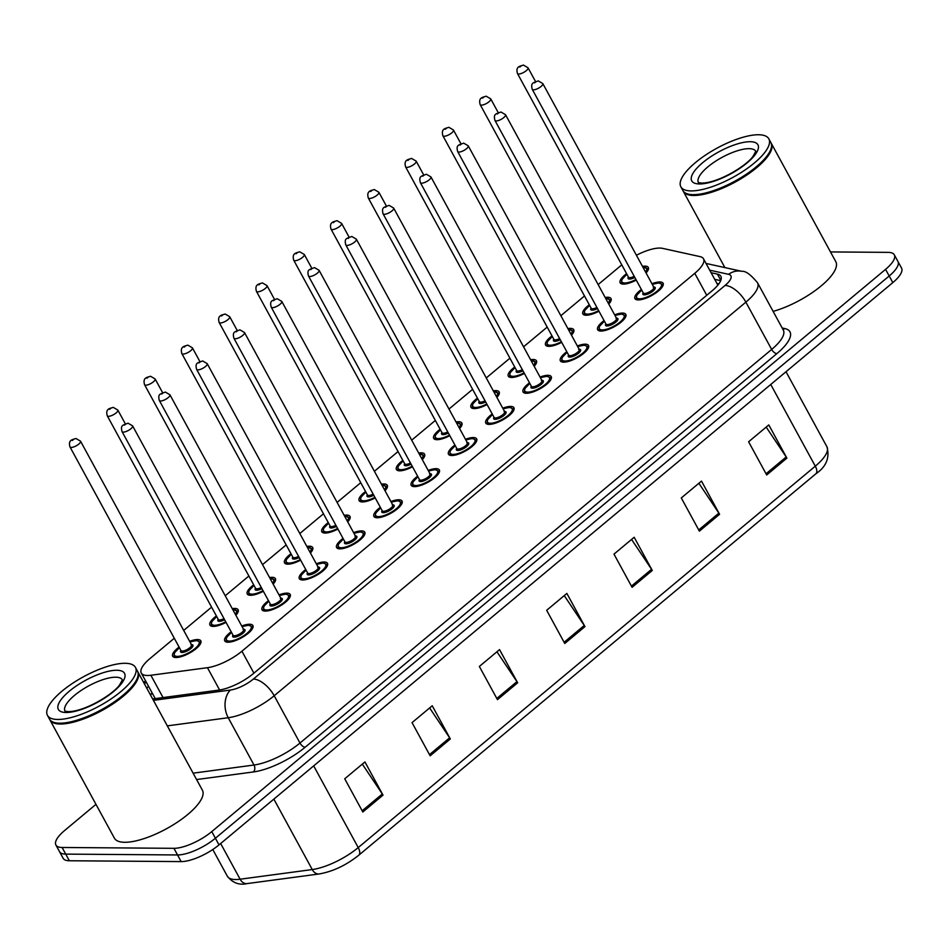 <?xml version="1.0" encoding="UTF-8"?>
<svg xmlns="http://www.w3.org/2000/svg" width="949" height="949" viewBox="0 0 949 949"><rect width="100%" height="100%" fill="white"/><g stroke="black" fill="none" stroke-linecap="round" stroke-linejoin="round"><path stroke-width="1.42" d="M614.644 314.843A16.038 5.326 151.4 0 1 622.497 313.063A16.038 5.326 151.4 0 1 625.806 314.38A16.038 5.326 151.4 0 1 617.941 324.511A16.038 5.326 151.4 0 1 600.954 331.047A16.038 5.326 151.4 0 1 597.656 329.73A16.038 5.326 151.4 0 1 604.086 320.596M577.36 345.958A16.038 5.326 151.4 0 1 585.213 344.179A16.038 5.326 151.4 0 1 588.51 345.495A16.038 5.326 151.4 0 1 580.646 355.638A16.038 5.326 151.4 0 1 563.67 362.162A16.038 5.326 151.4 0 1 560.361 360.845A16.038 5.326 151.4 0 1 566.802 351.711M540.064 377.073A16.038 5.326 151.4 0 1 547.917 375.306A16.038 5.326 151.4 0 1 551.227 376.611A16.038 5.326 151.4 0 1 543.35 386.753A16.038 5.326 151.4 0 1 526.375 393.277A16.038 5.326 151.4 0 1 523.065 391.961A16.038 5.326 151.4 0 1 529.506 382.827M502.768 408.189A16.038 5.326 151.4 0 1 510.621 406.421A16.038 5.326 151.4 0 1 513.931 407.726A16.038 5.326 151.4 0 1 506.066 417.868A16.038 5.326 151.4 0 1 489.091 424.393A16.038 5.326 151.4 0 1 485.781 423.076A16.038 5.326 151.4 0 1 492.211 413.954M465.484 439.316A16.038 5.326 151.4 0 1 473.337 437.536A16.038 5.326 151.4 0 1 476.647 438.853A16.038 5.326 151.4 0 1 468.77 448.984A16.038 5.326 151.4 0 1 451.795 455.508A16.038 5.326 151.4 0 1 448.486 454.203A16.038 5.326 151.4 0 1 454.927 445.069M428.189 470.431A16.038 5.326 151.4 0 1 436.042 468.652A16.038 5.326 151.4 0 1 439.351 469.969A16.038 5.326 151.4 0 1 431.487 480.099A16.038 5.326 151.4 0 1 414.499 486.623A16.038 5.326 151.4 0 1 411.202 485.319A16.038 5.326 151.4 0 1 417.631 476.184M390.905 501.547A16.038 5.326 151.4 0 1 398.758 499.767A16.038 5.326 151.4 0 1 402.056 501.084A16.038 5.326 151.4 0 1 394.191 511.226A16.038 5.326 151.4 0 1 377.216 517.751A16.038 5.326 151.4 0 1 373.906 516.434A16.038 5.326 151.4 0 1 380.347 507.3M353.609 532.662A16.038 5.326 151.4 0 1 361.462 530.894A16.038 5.326 151.4 0 1 364.772 532.199A16.038 5.326 151.4 0 1 356.895 542.342A16.038 5.326 151.4 0 1 339.92 548.866A16.038 5.326 151.4 0 1 336.622 547.549A16.038 5.326 151.4 0 1 343.052 538.415M316.314 563.777A16.038 5.326 151.4 0 1 324.178 562.01A16.038 5.326 151.4 0 1 327.476 563.315A16.038 5.326 151.4 0 1 319.611 573.457A16.038 5.326 151.4 0 1 302.636 579.981A16.038 5.326 151.4 0 1 299.326 578.665A16.038 5.326 151.4 0 1 305.756 569.542M279.03 594.904A16.038 5.326 151.4 0 1 286.883 593.125A16.038 5.326 151.4 0 1 290.192 594.442A16.038 5.326 151.4 0 1 282.316 604.572A16.038 5.326 151.4 0 1 265.34 611.097A16.038 5.326 151.4 0 1 262.031 609.792A16.038 5.326 151.4 0 1 268.472 600.658M241.734 626.02A16.038 5.326 151.4 0 1 249.587 624.24A16.038 5.326 151.4 0 1 252.897 625.557A16.038 5.326 151.4 0 1 245.032 635.688A16.038 5.326 151.4 0 1 228.057 642.212A16.038 5.326 151.4 0 1 224.747 640.907A16.038 5.326 151.4 0 1 231.176 631.773M651.939 283.727A16.038 5.326 151.4 0 1 659.792 281.948A16.038 5.326 151.4 0 1 663.102 283.265A16.038 5.326 151.4 0 1 655.225 293.395A16.038 5.326 151.4 0 1 638.25 299.92A16.038 5.326 151.4 0 1 634.94 298.615A16.038 5.326 151.4 0 1 641.382 289.481M605.189 297.5A16.038 5.326 151.4 0 1 607.716 297.262A16.038 5.326 151.4 0 1 611.026 298.567A16.038 5.326 151.4 0 1 608.76 304.06M598.961 311.201A16.038 5.326 151.4 0 1 586.174 315.234A16.038 5.326 151.4 0 1 582.864 313.917A16.038 5.326 151.4 0 1 589.305 304.783M567.893 328.615A16.038 5.326 151.4 0 1 570.42 328.378A16.038 5.326 151.4 0 1 573.73 329.683A16.038 5.326 151.4 0 1 571.476 335.175M561.678 342.316A16.038 5.326 151.4 0 1 548.89 346.349A16.038 5.326 151.4 0 1 545.58 345.033A16.038 5.326 151.4 0 1 552.01 335.91M530.61 359.73A16.038 5.326 151.4 0 1 533.136 359.493A16.038 5.326 151.4 0 1 536.446 360.81A16.038 5.326 151.4 0 1 534.18 366.29M524.382 373.443A16.038 5.326 151.4 0 1 511.594 377.465A16.038 5.326 151.4 0 1 508.284 376.16A16.038 5.326 151.4 0 1 514.726 367.026M493.314 390.846A16.038 5.326 151.4 0 1 495.841 390.608A16.038 5.326 151.4 0 1 499.15 391.925A16.038 5.326 151.4 0 1 496.896 397.406M487.098 404.559A16.038 5.326 151.4 0 1 474.298 408.58A16.038 5.326 151.4 0 1 471.001 407.275A16.038 5.326 151.4 0 1 477.43 398.141M456.018 421.961A16.038 5.326 151.4 0 1 458.557 421.724A16.038 5.326 151.4 0 1 461.855 423.04A16.038 5.326 151.4 0 1 459.601 428.521M449.802 435.674A16.038 5.326 151.4 0 1 437.014 439.695A16.038 5.326 151.4 0 1 433.705 438.391A16.038 5.326 151.4 0 1 440.134 429.256M418.734 453.076A16.038 5.326 151.4 0 1 421.261 452.839A16.038 5.326 151.4 0 1 424.571 454.156A16.038 5.326 151.4 0 1 422.305 459.648M412.507 466.789A16.038 5.326 151.4 0 1 399.719 470.823A16.038 5.326 151.4 0 1 396.409 469.506A16.038 5.326 151.4 0 1 402.851 460.372M381.439 484.204A16.038 5.326 151.4 0 1 383.965 483.966A16.038 5.326 151.4 0 1 387.275 485.271A16.038 5.326 151.4 0 1 385.021 490.763M375.223 497.905A16.038 5.326 151.4 0 1 362.435 501.938A16.038 5.326 151.4 0 1 359.125 500.621A16.038 5.326 151.4 0 1 365.555 491.487M344.155 515.319A16.038 5.326 151.4 0 1 346.682 515.082A16.038 5.326 151.4 0 1 349.991 516.386A16.038 5.326 151.4 0 1 347.725 521.879M337.927 529.032A16.038 5.326 151.4 0 1 325.139 533.053A16.038 5.326 151.4 0 1 321.83 531.737A16.038 5.326 151.4 0 1 328.271 522.614M306.859 546.434A16.038 5.326 151.4 0 1 309.386 546.197A16.038 5.326 151.4 0 1 312.696 547.514A16.038 5.326 151.4 0 1 310.442 552.994M300.643 560.147A16.038 5.326 151.4 0 1 287.844 564.169A16.038 5.326 151.4 0 1 284.546 562.864A16.038 5.326 151.4 0 1 290.975 553.73M269.575 577.55A16.038 5.326 151.4 0 1 272.102 577.312A16.038 5.326 151.4 0 1 275.4 578.629A16.038 5.326 151.4 0 1 273.146 584.11M263.348 591.263A16.038 5.326 151.4 0 1 250.56 595.284A16.038 5.326 151.4 0 1 247.25 593.979A16.038 5.326 151.4 0 1 253.691 584.845M232.28 608.665A16.038 5.326 151.4 0 1 234.806 608.428A16.038 5.326 151.4 0 1 238.116 609.744A16.038 5.326 151.4 0 1 235.862 615.237M226.052 622.378A16.038 5.326 151.4 0 1 213.264 626.411A16.038 5.326 151.4 0 1 209.954 625.094A16.038 5.326 151.4 0 1 216.396 615.96M189.658 641.322A16.038 5.326 151.4 0 1 197.511 639.555A16.038 5.326 151.4 0 1 200.82 640.86A16.038 5.326 151.4 0 1 192.955 651.002A16.038 5.326 151.4 0 1 175.98 657.527A16.038 5.326 151.4 0 1 172.671 656.21A16.038 5.326 151.4 0 1 179.1 647.076M642.473 266.372A16.038 5.326 151.4 0 1 645.012 266.135A16.038 5.326 151.4 0 1 648.309 267.452A16.038 5.326 151.4 0 1 646.055 272.944M636.257 280.085A16.038 5.326 151.4 0 1 623.469 284.119A16.038 5.326 151.4 0 1 620.16 282.802A16.038 5.326 151.4 0 1 626.589 273.668M174.296 638.262L150.037 658.511A30.06 9.988 -28.6 0 0 141.294 673.031A30.06 9.988 -28.6 0 0 150.867 675.261L207.451 667.693A30.06 9.988 -28.6 0 0 241.924 651.204L694.763 273.324A30.06 9.988 -28.6 0 0 703.506 258.804A30.06 9.988 -28.6 0 0 700.065 256.621L662.473 248.341A30.06 9.988 -28.6 0 0 659.721 248.069A30.06 9.988 -28.6 0 0 636.411 255.257M621.785 264.854L598.143 284.581M584.501 295.969L560.859 315.697M547.205 327.085L523.563 346.812M509.91 358.2L486.268 377.927M472.626 389.327L448.984 409.055M435.33 420.443L411.688 440.17M398.046 451.558L374.404 471.285M360.75 482.673L337.109 502.401M323.455 513.789L299.825 533.516M286.171 544.904L262.529 564.631M248.875 576.031L225.233 595.758M211.591 607.146L183.715 630.409M830.494 251.936L888.11 252.363A30.06 9.988 151.4 0 1 894.314 254.83A30.06 9.988 151.4 0 1 885.571 269.35L211.781 831.597A30.06 9.988 151.4 0 1 173.928 848.323L62.1 847.481L65.73 854.112A30.06 9.988 151.4 0 1 59.526 851.656A30.06 9.988 151.4 0 0 65.73 854.112L177.546 854.954L65.73 854.112L69.348 860.755A30.06 9.988 151.4 0 1 63.144 858.299L55.908 845.013A30.06 9.988 151.4 0 1 64.639 830.494L95.968 804.349M211.781 831.597L215.399 838.24A30.06 9.988 151.4 0 1 177.546 854.954A30.06 9.988 151.4 0 0 215.399 838.24L889.189 275.993L215.399 838.24L219.017 844.883A30.06 9.988 151.4 0 1 181.164 861.597L69.348 860.755M894.314 254.83L897.932 261.461A30.06 9.988 151.4 0 1 889.189 275.993A30.06 9.988 151.4 0 0 897.932 261.461L901.55 268.104A30.06 9.988 151.4 0 1 892.807 282.624L219.017 844.883M430.146 755.819L412.044 722.628L432.234 705.771L450.336 738.963L430.146 755.819M362.826 811.988L344.724 778.785L364.926 761.94L383.016 795.132L362.826 811.988M632.081 587.312L613.979 554.121L634.169 537.264L652.271 570.456L632.081 587.312M699.389 531.143L681.287 497.952L701.489 481.096L719.579 514.287L699.389 531.143M766.697 474.974L748.607 441.783L768.797 424.927L786.899 458.118L766.697 474.974M497.454 699.65L479.352 666.459L499.542 649.602L517.644 682.794L497.454 699.65M564.762 643.481L546.671 610.29L566.861 593.433L584.964 626.625L564.762 643.481M564.252 595.604L584.264 625.474A8.019 3.879 50.2 0 1 584.964 626.625M496.944 651.773L516.944 681.643A8.019 3.879 50.2 0 1 517.644 682.794M766.187 427.097L786.199 456.967A8.019 3.879 50.2 0 1 786.899 458.118M698.879 483.266L718.879 513.136A8.019 3.879 50.2 0 1 719.579 514.287M631.571 539.435L651.572 569.305A8.019 3.879 50.2 0 1 652.271 570.456M362.316 764.111L382.317 793.981A8.019 3.879 50.2 0 1 383.016 795.132M429.636 707.942L449.636 737.812A8.019 3.879 50.2 0 1 450.336 738.963M62.1 847.481A30.06 9.988 151.4 0 1 55.908 845.013M152.635 698.939A30.06 9.988 -28.6 0 0 153.809 698.808L218.875 690.101A30.06 9.988 -28.6 0 0 253.359 673.612L712.118 290.797A30.06 9.988 -28.6 0 0 720.86 276.278A30.06 9.988 -28.6 0 0 717.408 274.095L711.086 272.707M148.507 686.257A30.06 9.988 -28.6 0 0 146.798 688.25M150.417 694.882A30.06 9.988 151.4 0 1 152.125 692.9M714.704 279.338L720.706 280.667M771.086 143.002A50.107 16.643 151.4 0 1 771.323 143.406A50.107 16.643 151.4 0 1 746.733 175.09A50.107 16.643 151.4 0 1 693.683 195.482A50.107 16.643 151.4 0 1 683.339 191.378A50.107 16.643 151.4 0 1 683.138 190.951M770.754 149.551A49.609 16.477 151.4 0 1 770.647 149.847A49.609 16.477 151.4 0 1 738.868 179.254A49.609 16.477 151.4 0 1 693.79 194.782A49.609 16.477 151.4 0 1 689.128 194.296A49.609 16.477 151.4 0 1 688.82 194.225M768.832 138.839L770.873 142.575A50.107 16.643 151.4 0 1 770.861 149.254A50.107 16.643 151.4 0 1 738.761 178.97A50.107 16.643 151.4 0 1 693.221 194.652A50.107 16.643 151.4 0 1 688.511 194.154A50.107 16.643 151.4 0 1 682.889 190.547L680.86 186.811A50.107 16.643 151.4 0 1 705.451 155.138A50.107 16.643 151.4 0 1 758.5 134.746A50.107 16.643 151.4 0 1 768.832 138.839A50.107 16.643 151.4 0 1 744.241 170.523A50.107 16.643 151.4 0 1 691.192 190.915A50.107 16.643 151.4 0 1 680.86 186.811M771.323 143.406L835.796 261.663A50.107 16.643 151.4 0 1 819.189 287.535A50.107 16.643 151.4 0 1 773.115 311.379M137.676 671.548A50.107 16.643 151.4 0 1 137.925 671.951A50.107 16.643 151.4 0 1 113.322 703.636A50.107 16.643 151.4 0 1 60.273 724.028A50.107 16.643 151.4 0 1 49.941 719.923A50.107 16.643 151.4 0 1 49.728 719.496M137.925 671.951L202.398 790.209A50.107 16.643 151.4 0 1 177.807 821.893A50.107 16.643 151.4 0 1 124.746 842.285A50.107 16.643 151.4 0 1 114.414 838.181L49.941 719.923M137.344 678.108A49.609 16.477 151.4 0 1 137.237 678.393A49.609 16.477 151.4 0 1 105.458 707.812A49.609 16.477 151.4 0 1 60.38 723.328A49.609 16.477 151.4 0 1 55.718 722.841A49.609 16.477 151.4 0 1 55.422 722.77M135.434 667.396L137.463 671.121A50.107 16.643 151.4 0 1 137.451 677.811A50.107 16.643 151.4 0 1 105.351 707.515A50.107 16.643 151.4 0 1 59.823 723.197A50.107 16.643 151.4 0 1 55.113 722.711A50.107 16.643 151.4 0 1 49.49 719.093L47.45 715.356A50.107 16.643 151.4 0 1 72.041 683.683A50.107 16.643 151.4 0 1 125.102 663.292A50.107 16.643 151.4 0 1 135.434 667.396A50.107 16.643 151.4 0 1 110.843 699.069A50.107 16.643 151.4 0 1 57.782 719.461A50.107 16.643 151.4 0 1 47.45 715.356M706.744 295.293L694.763 273.324M253.893 673.161L241.924 651.204M219.61 689.994L207.451 667.693M163.038 697.574L150.867 675.261M770.754 384.487L815.298 466.184A10.024 4.852 50.2 0 1 815.832 473.824L358.758 855.227A10.024 4.852 -129.8 0 0 358.224 847.587L815.298 466.184A40.083 13.31 -28.6 0 0 826.947 446.813C829.924 457.786 826.223 466.789 815.832 473.824M358.331 855.512A10.024 4.852 -129.8 0 0 358.758 855.227C346.124 865.286 332.933 871.526 319.196 873.958A10.024 7.141 -97.6 0 1 312.257 869.557A40.083 13.31 -28.6 0 0 358.224 847.587L313.68 765.879M319.196 873.958L247.06 883.602A10.024 7.141 -97.6 0 1 240.121 879.213L312.257 869.557L273.858 799.117M247.06 883.602C239.255 885.393 232.695 882.938 227.357 876.247A40.083 13.31 -28.6 0 0 240.121 879.213L220.654 843.519M892.807 282.624L885.571 269.35M181.164 861.597L173.928 848.323M564.109 642.283L584.264 625.474M631.429 586.114L651.572 569.305M698.737 529.945L718.879 513.136M766.045 473.776L786.199 456.967M496.802 698.452L516.944 681.643M429.494 754.621L449.636 737.812M362.174 810.79L382.317 793.981M782.166 327.974L784.811 328.568A45.089 14.982 151.4 0 1 776.863 353.621L305.187 747.219A45.089 14.982 151.4 0 1 253.466 771.94L196.585 779.556M757.527 282.778A40.083 13.31 151.4 0 1 745.867 302.15L771.667 349.446A40.083 13.31 -28.6 0 0 783.316 330.086L757.527 282.778C750.778 274.629 745.582 270.821 741.94 271.343L706.032 263.442M153.406 700.35L230.382 690.053A20.048 6.655 -28.6 0 0 253.371 679.057L725.048 285.459A20.048 9.704 50.2 0 1 745.867 302.15L274.19 695.747A40.083 13.31 151.4 0 1 228.223 717.729L254.012 765.024A40.083 13.31 -28.6 0 0 299.979 743.043L771.667 349.446A5.006 2.432 -129.8 0 0 776.863 353.621M230.382 690.053A20.048 14.294 -97.6 0 0 228.223 717.729L167.321 725.866M193.11 773.174L254.012 765.024A5.006 3.571 82.4 0 1 253.466 771.94M253.371 679.057A20.048 9.704 50.2 0 1 274.19 695.747L299.979 743.043A5.006 2.432 -129.8 0 0 305.187 747.219M725.048 285.459A20.048 6.655 -28.6 0 0 728.583 274.32L709.698 270.168M146.288 682.189L144.367 683.79M782.913 329.35A5.006 4.413 102.4 0 0 784.811 328.568M728.583 274.32A20.048 17.663 -77.6 0 1 741.94 271.343M720.825 280.358L717.408 274.095M642.9 267.155L647.882 268.757A15.03 4.994 151.4 0 1 648.037 270.204M626.945 274.308A14.033 4.662 -28.6 0 0 624.81 282.992A14.033 4.662 -28.6 0 0 635.937 279.504M645.557 272.031A14.033 4.662 -28.6 0 0 643.659 267.262A14.033 4.662 -28.6 0 0 642.971 267.286M634.822 277.452A7.011 2.325 151.4 0 1 629.519 279.053A7.011 2.325 151.4 0 1 628.38 276.954M628.523 277.215L628.499 277.179A6.014 1.993 -28.6 0 0 629.745 277.666A6.014 1.993 -28.6 0 0 634.205 276.325M517.466 73.524C515.449 66.371 519.945 66.288 523.457 65.078L528.024 67.77A6.014 1.993 151.4 0 1 525.082 71.566A6.014 1.993 151.4 0 1 518.712 74.022A6.014 1.993 151.4 0 1 517.466 73.524L628.499 277.179M519.815 67.059L521.155 65.932L519.815 67.059M622.627 284.071A15.03 4.994 151.4 0 1 621.488 283.146L621.927 283.953M637.408 299.872A15.03 4.994 151.4 0 1 636.281 298.959L636.672 295.293L641.69 290.062M641.726 290.121A14.033 4.662 -28.6 0 0 639.602 298.805A14.033 4.662 -28.6 0 0 657.266 290.999A14.033 4.662 -28.6 0 0 658.44 283.075A14.033 4.662 -28.6 0 0 652.283 284.356M653.731 287.001L653.731 287.001A7.011 2.325 151.4 0 1 653.137 290.963A7.011 2.325 151.4 0 1 644.312 294.866A7.011 2.325 151.4 0 1 643.161 292.767M653.849 287.227L542.816 83.583A6.014 1.993 151.4 0 1 539.862 87.379A6.014 1.993 151.4 0 1 533.492 89.823A6.014 1.993 151.4 0 1 532.259 89.336L643.292 292.98A6.014 1.993 -28.6 0 0 644.525 293.478A6.014 1.993 -28.6 0 0 650.895 291.035A6.014 1.993 -28.6 0 0 653.849 287.227L653.268 287.179M535.948 81.744L534.595 82.871L535.948 81.744M663.102 285.364L662.675 284.57A15.03 4.994 151.4 0 1 662.829 286.017M605.604 298.271L610.598 299.884A15.03 4.994 151.4 0 1 610.753 301.319M589.649 305.424A14.033 4.662 -28.6 0 0 587.526 314.107A14.033 4.662 -28.6 0 0 598.641 310.62M608.273 303.146A14.033 4.662 -28.6 0 0 606.364 298.377A14.033 4.662 -28.6 0 0 605.676 298.401M597.526 308.567A7.011 2.325 151.4 0 1 592.235 310.181A7.011 2.325 151.4 0 1 591.097 308.069M480.182 104.639C478.166 97.498 482.661 97.403 486.173 96.193L490.74 98.886A6.014 1.993 151.4 0 1 487.786 102.682A6.014 1.993 151.4 0 1 481.416 105.137A6.014 1.993 151.4 0 1 480.182 104.639L591.215 308.295A6.014 1.993 -28.6 0 0 592.449 308.781A6.014 1.993 -28.6 0 0 596.921 307.44M482.519 98.174L483.871 97.059L482.519 98.174M585.331 315.187A15.03 4.994 151.4 0 1 584.204 314.273L584.631 315.068M568.321 329.386L573.303 330.999A15.03 4.994 151.4 0 1 573.457 332.447M552.365 336.539A14.033 4.662 -28.6 0 0 550.23 345.222A14.033 4.662 -28.6 0 0 561.357 341.735M570.978 334.262A14.033 4.662 -28.6 0 0 569.08 329.493A14.033 4.662 -28.6 0 0 568.392 329.517M560.242 339.683A7.011 2.325 151.4 0 1 554.94 341.296A7.011 2.325 151.4 0 1 553.801 339.184M553.943 339.445L553.919 339.41A6.014 1.993 -28.6 0 0 555.165 339.896A6.014 1.993 -28.6 0 0 559.625 338.568M442.886 135.754C440.87 128.613 445.366 128.518 448.877 127.308L453.444 130.001A6.014 1.993 151.4 0 1 450.502 133.809A6.014 1.993 151.4 0 1 444.132 136.253A6.014 1.993 151.4 0 1 442.886 135.754L553.919 339.41M445.235 129.289L446.576 128.174L445.235 129.289M548.036 346.302A15.03 4.994 151.4 0 1 546.909 345.389L547.348 346.183M531.025 360.501L536.019 362.115A15.03 4.994 151.4 0 1 536.173 363.562M515.07 367.666A14.033 4.662 -28.6 0 0 512.934 376.338A14.033 4.662 -28.6 0 0 524.062 372.85M533.694 365.389A14.033 4.662 -28.6 0 0 531.784 360.62A14.033 4.662 -28.6 0 0 531.096 360.632M522.946 370.81A7.011 2.325 151.4 0 1 517.656 372.411A7.011 2.325 151.4 0 1 516.505 370.3M516.659 370.573L516.636 370.525A6.014 1.993 -28.6 0 0 517.869 371.023A6.014 1.993 -28.6 0 0 522.33 369.683M405.603 166.882C403.574 159.729 408.07 159.634 411.593 158.424L416.16 161.116A6.014 1.993 151.4 0 1 413.206 164.924A6.014 1.993 151.4 0 1 406.836 167.368A6.014 1.993 151.4 0 1 405.603 166.882L516.636 370.525M407.94 160.417L409.292 159.29L407.94 160.417M510.752 377.417A15.03 4.994 151.4 0 1 509.613 376.504L510.052 377.299M493.741 391.617L498.723 393.23A15.03 4.994 151.4 0 1 498.877 394.677M477.774 398.782A14.033 4.662 -28.6 0 0 475.651 407.465A14.033 4.662 -28.6 0 0 486.778 403.977M496.398 396.504A14.033 4.662 -28.6 0 0 494.5 391.735A14.033 4.662 -28.6 0 0 493.812 391.759M485.663 401.925A7.011 2.325 151.4 0 1 480.36 403.527A7.011 2.325 151.4 0 1 479.221 401.427M368.307 197.997C366.29 190.844 370.786 190.749 374.297 189.539L378.865 192.244A6.014 1.993 151.4 0 1 375.911 196.04A6.014 1.993 151.4 0 1 369.552 198.483A6.014 1.993 151.4 0 1 368.307 197.997L479.34 401.641A6.014 1.993 -28.6 0 0 480.585 402.139A6.014 1.993 -28.6 0 0 485.046 400.798M370.656 191.532L371.996 190.405L370.656 191.532M473.456 408.533A15.03 4.994 151.4 0 1 472.329 407.619L472.768 408.414M600.112 330.999A15.03 4.994 151.4 0 1 598.985 330.074L599.377 326.42L604.406 321.177M604.43 321.237A14.033 4.662 -28.6 0 0 602.307 329.92A14.033 4.662 -28.6 0 0 619.97 322.114A14.033 4.662 -28.6 0 0 621.156 314.19A14.033 4.662 -28.6 0 0 614.988 315.483M616.435 318.117A7.011 2.325 151.4 0 1 616.447 318.117A7.011 2.325 151.4 0 1 615.854 322.091A7.011 2.325 151.4 0 1 607.016 325.982A7.011 2.325 151.4 0 1 605.877 323.882M616.553 318.342L505.52 114.699A6.014 1.993 151.4 0 1 502.567 118.495A6.014 1.993 151.4 0 1 496.208 120.95A6.014 1.993 151.4 0 1 494.963 120.452L605.996 324.107A6.014 1.993 -28.6 0 0 607.241 324.594A6.014 1.993 -28.6 0 0 613.6 322.15A6.014 1.993 -28.6 0 0 616.553 318.342L615.984 318.295M498.652 112.86L497.312 113.987L498.652 112.86M625.818 316.492L625.379 315.685A15.03 4.994 151.4 0 1 625.533 317.132M562.828 362.115A15.03 4.994 151.4 0 1 561.689 361.201L562.081 357.536L567.111 352.293M567.146 352.352A14.033 4.662 -28.6 0 0 565.011 361.035A14.033 4.662 -28.6 0 0 582.674 353.23A14.033 4.662 -28.6 0 0 583.86 345.306A14.033 4.662 -28.6 0 0 577.704 346.599M579.139 349.244A7.011 2.325 151.4 0 1 579.151 349.244A7.011 2.325 151.4 0 1 578.558 353.206A7.011 2.325 151.4 0 1 569.732 357.109A7.011 2.325 151.4 0 1 568.581 354.997M579.27 349.469L468.237 145.814A6.014 1.993 151.4 0 1 465.283 149.61A6.014 1.993 151.4 0 1 458.913 152.065A6.014 1.993 151.4 0 1 457.679 151.567L568.712 355.223A6.014 1.993 -28.6 0 0 569.946 355.709A6.014 1.993 -28.6 0 0 576.316 353.265A6.014 1.993 -28.6 0 0 579.27 349.469L578.688 349.41M461.368 143.975L460.016 145.102L461.368 143.975M588.522 347.607L588.083 346.8A15.03 4.994 151.4 0 1 588.25 348.247M525.532 393.23A15.03 4.994 151.4 0 1 524.406 392.317L524.797 388.651L529.815 383.408M529.85 383.467A14.033 4.662 -28.6 0 0 527.727 392.151A14.033 4.662 -28.6 0 0 545.39 384.345A14.033 4.662 -28.6 0 0 546.577 376.421A14.033 4.662 -28.6 0 0 540.408 377.714M541.855 380.359L541.855 380.359A7.011 2.325 151.4 0 1 541.262 384.321A7.011 2.325 151.4 0 1 532.436 388.224A7.011 2.325 151.4 0 1 531.298 386.113M541.974 380.585L430.941 176.929A6.014 1.993 151.4 0 1 427.987 180.737A6.014 1.993 151.4 0 1 421.629 183.181A6.014 1.993 151.4 0 1 420.383 182.683L531.416 386.338A6.014 1.993 -28.6 0 0 532.662 386.824A6.014 1.993 -28.6 0 0 539.02 384.381A6.014 1.993 -28.6 0 0 541.974 380.585L541.404 380.525M424.073 175.102L422.732 176.217L424.073 175.102M551.227 378.722L550.8 377.927A15.03 4.994 151.4 0 1 550.954 379.375M698.357 182.493A32.669 10.854 151.4 0 1 714.633 161.84A32.669 10.854 151.4 0 1 749.058 148.661A32.669 10.854 151.4 0 1 755.724 151.211M699.532 183.952A37.687 12.515 151.4 0 1 702.711 162.659A37.687 12.515 151.4 0 1 750.161 141.709A37.687 12.515 151.4 0 1 746.982 162.991A37.687 12.515 151.4 0 1 699.532 183.952M64.947 711.038A32.669 10.854 151.4 0 1 81.234 690.386A32.669 10.854 151.4 0 1 115.648 677.206A32.669 10.854 151.4 0 1 122.314 679.757M66.133 712.497A37.687 12.515 151.4 0 1 69.313 691.216A37.687 12.515 151.4 0 1 116.751 670.255A37.687 12.515 151.4 0 1 113.572 691.548A37.687 12.515 151.4 0 1 66.133 712.497M456.445 422.744L461.428 424.345A15.03 4.994 151.4 0 1 461.594 425.793M440.49 429.897A14.033 4.662 -28.6 0 0 438.355 438.58A14.033 4.662 -28.6 0 0 449.482 435.093M459.102 427.619A14.033 4.662 -28.6 0 0 457.204 422.851A14.033 4.662 -28.6 0 0 456.516 422.874M448.367 433.041A7.011 2.325 151.4 0 1 443.064 434.642A7.011 2.325 151.4 0 1 441.926 432.542M442.08 432.803L442.056 432.768A6.014 1.993 -28.6 0 0 443.29 433.254A6.014 1.993 -28.6 0 0 447.75 431.914M331.023 229.112C328.995 221.959 333.49 221.864 337.002 220.666L341.581 223.359A6.014 1.993 151.4 0 1 338.627 227.155A6.014 1.993 151.4 0 1 332.257 229.599A6.014 1.993 151.4 0 1 331.023 229.112L442.056 432.768M333.36 222.647L334.712 221.52L333.36 222.647M436.172 439.66A15.03 4.994 151.4 0 1 435.033 438.735L435.472 439.541M419.15 453.859L424.144 455.461A15.03 4.994 151.4 0 1 424.298 456.908M403.195 461.012A14.033 4.662 -28.6 0 0 401.071 469.696A14.033 4.662 -28.6 0 0 412.198 466.208M421.819 458.735A14.033 4.662 -28.6 0 0 419.921 453.966A14.033 4.662 -28.6 0 0 419.233 453.99M411.071 464.156A7.011 2.325 151.4 0 1 405.781 465.769A7.011 2.325 151.4 0 1 404.642 463.658M404.784 463.919L404.76 463.883A6.014 1.993 -28.6 0 0 406.006 464.369A6.014 1.993 -28.6 0 0 410.466 463.029M293.727 260.228C291.711 253.075 296.207 252.992 299.718 251.782L304.285 254.474A6.014 1.993 151.4 0 1 301.331 258.27A6.014 1.993 151.4 0 1 294.961 260.726A6.014 1.993 151.4 0 1 293.727 260.228L404.76 463.883M296.064 253.763L297.417 252.636L296.064 253.763M398.877 470.775A15.03 4.994 151.4 0 1 397.75 469.862L398.177 470.657M381.866 484.975L386.848 486.588A15.03 4.994 151.4 0 1 387.002 488.035M365.911 492.128A14.033 4.662 -28.6 0 0 363.775 500.811A14.033 4.662 -28.6 0 0 374.902 497.323M384.523 489.85A14.033 4.662 -28.6 0 0 382.625 485.081A14.033 4.662 -28.6 0 0 381.937 485.105M373.787 495.271A7.011 2.325 151.4 0 1 368.485 496.885A7.011 2.325 151.4 0 1 367.346 494.773M367.488 495.034L367.465 494.998A6.014 1.993 -28.6 0 0 368.71 495.485A6.014 1.993 -28.6 0 0 373.171 494.156M256.432 291.343C254.415 284.202 258.911 284.107 262.422 282.897L266.989 285.59A6.014 1.993 151.4 0 1 264.047 289.398A6.014 1.993 151.4 0 1 257.677 291.841A6.014 1.993 151.4 0 1 256.432 291.343L367.465 494.998M258.78 284.878L260.121 283.763L258.78 284.878M361.581 501.891A15.03 4.994 151.4 0 1 360.454 500.977L360.893 501.772M488.249 424.345A15.03 4.994 151.4 0 1 487.11 423.432L487.501 419.766L492.531 414.523M492.567 414.583A14.033 4.662 -28.6 0 0 490.431 423.266A14.033 4.662 -28.6 0 0 508.095 415.472A14.033 4.662 -28.6 0 0 509.281 407.548A14.033 4.662 -28.6 0 0 503.124 408.829M504.56 411.475A7.011 2.325 151.4 0 1 504.571 411.475A7.011 2.325 151.4 0 1 503.978 415.437A7.011 2.325 151.4 0 1 495.141 419.339A7.011 2.325 151.4 0 1 494.002 417.228M504.678 411.7L393.645 208.045A6.014 1.993 151.4 0 1 390.703 211.852A6.014 1.993 151.4 0 1 384.333 214.296A6.014 1.993 151.4 0 1 383.088 213.81L494.121 417.453A6.014 1.993 -28.6 0 0 495.366 417.951A6.014 1.993 -28.6 0 0 501.736 415.496A6.014 1.993 -28.6 0 0 504.678 411.7L504.109 411.652M386.777 206.218L385.436 207.345L386.777 206.218M513.943 409.838L513.504 409.043A15.03 4.994 151.4 0 1 513.658 410.49M450.953 455.461A15.03 4.994 151.4 0 1 449.826 454.547L450.217 450.882L455.235 445.65M455.271 445.71A14.033 4.662 -28.6 0 0 453.148 454.393A14.033 4.662 -28.6 0 0 470.811 446.588A14.033 4.662 -28.6 0 0 471.985 438.663A14.033 4.662 -28.6 0 0 465.829 439.945M467.276 442.59L467.276 442.59A7.011 2.325 151.4 0 1 466.683 446.552A7.011 2.325 151.4 0 1 457.857 450.455A7.011 2.325 151.4 0 1 456.718 448.343M467.394 442.815L356.361 239.172A6.014 1.993 151.4 0 1 353.408 242.968A6.014 1.993 151.4 0 1 347.037 245.411A6.014 1.993 151.4 0 1 345.804 244.925L456.837 448.569A6.014 1.993 -28.6 0 0 458.07 449.067A6.014 1.993 -28.6 0 0 464.441 446.623A6.014 1.993 -28.6 0 0 467.394 442.815L466.813 442.768M349.493 237.333L348.141 238.46L349.493 237.333M476.647 440.953L476.22 440.158A15.03 4.994 151.4 0 1 476.374 441.605M413.657 486.576A15.03 4.994 151.4 0 1 412.53 485.663L412.922 482.009L417.951 476.766M417.975 476.825A14.033 4.662 -28.6 0 0 415.852 485.508A14.033 4.662 -28.6 0 0 433.515 477.703A14.033 4.662 -28.6 0 0 434.701 469.779A14.033 4.662 -28.6 0 0 428.545 471.072M429.98 473.705A7.011 2.325 151.4 0 1 429.992 473.705A7.011 2.325 151.4 0 1 429.399 477.667A7.011 2.325 151.4 0 1 420.561 481.57A7.011 2.325 151.4 0 1 419.422 479.47M430.099 473.931L319.066 270.287A6.014 1.993 151.4 0 1 316.112 274.083A6.014 1.993 151.4 0 1 309.754 276.527A6.014 1.993 151.4 0 1 308.508 276.04L419.541 479.684A6.014 1.993 -28.6 0 0 420.787 480.182A6.014 1.993 -28.6 0 0 427.145 477.738A6.014 1.993 -28.6 0 0 430.099 473.931L429.529 473.883M312.197 268.448L310.857 269.575L312.197 268.448M439.363 472.068L438.924 471.273A15.03 4.994 151.4 0 1 439.079 472.721M344.57 516.09L349.564 517.703A15.03 4.994 151.4 0 1 349.718 519.15M328.615 523.243A14.033 4.662 -28.6 0 0 326.492 531.926A14.033 4.662 -28.6 0 0 337.607 528.439M347.239 520.977A14.033 4.662 -28.6 0 0 345.329 516.209A14.033 4.662 -28.6 0 0 344.641 516.22M336.492 526.387A7.011 2.325 151.4 0 1 331.201 528A7.011 2.325 151.4 0 1 330.05 525.888M330.205 526.149L330.181 526.114A6.014 1.993 -28.6 0 0 331.415 526.612A6.014 1.993 -28.6 0 0 335.887 525.272M219.148 322.47C217.131 315.317 221.615 315.222 225.138 314.012L229.705 316.705A6.014 1.993 151.4 0 1 226.752 320.513A6.014 1.993 151.4 0 1 220.382 322.957A6.014 1.993 151.4 0 1 219.148 322.47L330.181 526.114M221.485 316.005L222.837 314.878L221.485 316.005M324.297 533.006A15.03 4.994 151.4 0 1 323.17 532.092L323.597 532.887M307.286 547.205L312.268 548.819A15.03 4.994 151.4 0 1 312.423 550.266M291.319 554.37A14.033 4.662 -28.6 0 0 289.196 563.054A14.033 4.662 -28.6 0 0 300.323 559.554M309.943 552.093A14.033 4.662 -28.6 0 0 308.045 547.324A14.033 4.662 -28.6 0 0 307.357 547.336M299.208 557.514A7.011 2.325 151.4 0 1 293.905 559.115A7.011 2.325 151.4 0 1 292.767 557.004M292.909 557.277L292.885 557.229A6.014 1.993 -28.6 0 0 294.131 557.727A6.014 1.993 -28.6 0 0 298.591 556.387M181.852 353.586C179.835 346.432 184.331 346.338 187.843 345.128L192.41 347.832A6.014 1.993 151.4 0 1 189.456 351.628A6.014 1.993 151.4 0 1 183.098 354.072A6.014 1.993 151.4 0 1 181.852 353.586L292.885 557.229M184.201 347.12L185.541 345.994L184.201 347.12M287.001 564.121A15.03 4.994 151.4 0 1 285.874 563.208L286.313 564.003M269.99 578.321L274.973 579.934A15.03 4.994 151.4 0 1 275.139 581.381M254.035 585.486A14.033 4.662 -28.6 0 0 251.9 594.169A14.033 4.662 -28.6 0 0 263.027 590.681M272.648 583.208A14.033 4.662 -28.6 0 0 270.75 578.439A14.033 4.662 -28.6 0 0 270.062 578.463M261.912 588.629A7.011 2.325 151.4 0 1 256.621 590.231A7.011 2.325 151.4 0 1 255.471 588.131M255.625 588.392L255.601 588.344A6.014 1.993 -28.6 0 0 256.835 588.843A6.014 1.993 -28.6 0 0 261.295 587.502M144.568 384.701C142.54 377.548 147.036 377.453 150.547 376.255L155.126 378.948A6.014 1.993 151.4 0 1 152.172 382.744A6.014 1.993 151.4 0 1 145.802 385.187A6.014 1.993 151.4 0 1 144.568 384.701L255.601 588.344M146.905 378.236L148.258 377.109L146.905 378.236M249.717 595.237A15.03 4.994 151.4 0 1 248.579 594.323L249.018 595.13M232.707 609.448L237.689 611.049A15.03 4.994 151.4 0 1 237.843 612.496M216.74 616.601A14.033 4.662 -28.6 0 0 214.616 625.284A14.033 4.662 -28.6 0 0 225.743 621.797M235.364 614.323A14.033 4.662 -28.6 0 0 233.466 609.555A14.033 4.662 -28.6 0 0 232.778 609.578M224.616 619.744A7.011 2.325 151.4 0 1 219.326 621.346A7.011 2.325 151.4 0 1 218.187 619.246M218.329 619.507L218.306 619.472A6.014 1.993 -28.6 0 0 219.551 619.958A6.014 1.993 -28.6 0 0 224.011 618.618M107.273 415.816C105.256 408.663 109.752 408.58 113.263 407.37L117.83 410.063A6.014 1.993 151.4 0 1 114.876 413.859A6.014 1.993 151.4 0 1 108.518 416.314A6.014 1.993 151.4 0 1 107.273 415.816L218.306 619.472M109.621 409.351L110.962 408.224L109.621 409.351M212.422 626.364A15.03 4.994 151.4 0 1 211.295 625.45L211.722 626.245M189.978 641.904L196.633 640.504L200.393 642.176A15.03 4.994 151.4 0 1 200.547 643.612M179.456 647.716A14.033 4.662 -28.6 0 0 177.321 656.4A14.033 4.662 -28.6 0 0 194.984 648.594A14.033 4.662 -28.6 0 0 196.17 640.67A14.033 4.662 -28.6 0 0 190.014 641.963M191.449 644.608A7.011 2.325 151.4 0 1 191.461 644.608A7.011 2.325 151.4 0 1 190.868 648.57A7.011 2.325 151.4 0 1 182.03 652.473A7.011 2.325 151.4 0 1 180.891 650.362M69.977 446.932C67.96 439.79 72.456 439.695 75.967 438.485L80.535 441.178A6.014 1.993 151.4 0 1 77.593 444.986A6.014 1.993 151.4 0 1 71.222 447.43A6.014 1.993 151.4 0 1 69.977 446.932L181.01 650.587A6.014 1.993 -28.6 0 0 182.255 651.073A6.014 1.993 -28.6 0 0 188.626 648.63A6.014 1.993 -28.6 0 0 191.568 644.834L190.998 644.774M72.326 440.466L73.666 439.351L72.326 440.466M175.138 657.479A15.03 4.994 151.4 0 1 173.999 656.566L174.438 657.36M376.373 517.703A15.03 4.994 151.4 0 1 375.235 516.79L375.638 513.124L380.656 507.881M380.691 507.94A14.033 4.662 -28.6 0 0 378.556 516.624A14.033 4.662 -28.6 0 0 396.219 508.818A14.033 4.662 -28.6 0 0 397.406 500.894A14.033 4.662 -28.6 0 0 391.249 502.187M392.684 504.832A7.011 2.325 151.4 0 1 392.696 504.832A7.011 2.325 151.4 0 1 392.103 508.794A7.011 2.325 151.4 0 1 383.277 512.685A7.011 2.325 151.4 0 1 382.127 510.586M392.815 505.046L281.782 301.402A6.014 1.993 151.4 0 1 278.828 305.198A6.014 1.993 151.4 0 1 272.458 307.654A6.014 1.993 151.4 0 1 271.224 307.156L382.257 510.811A6.014 1.993 -28.6 0 0 383.491 511.297A6.014 1.993 -28.6 0 0 389.861 508.854A6.014 1.993 -28.6 0 0 392.815 505.046L392.234 504.998M274.913 299.564L273.561 300.691L274.913 299.564M402.068 503.195L401.629 502.389A15.03 4.994 151.4 0 1 401.795 503.836M339.078 548.819A15.03 4.994 151.4 0 1 337.951 547.905L338.342 544.24L343.372 538.996M343.396 539.056A14.033 4.662 -28.6 0 0 341.272 547.739A14.033 4.662 -28.6 0 0 358.936 539.934A14.033 4.662 -28.6 0 0 360.122 532.009A14.033 4.662 -28.6 0 0 353.953 533.302M355.401 535.948L355.401 535.948A7.011 2.325 151.4 0 1 354.819 539.91A7.011 2.325 151.4 0 1 345.982 543.813A7.011 2.325 151.4 0 1 344.843 541.701M355.519 536.173L244.486 332.518A6.014 1.993 151.4 0 1 241.532 336.326A6.014 1.993 151.4 0 1 235.174 338.769A6.014 1.993 151.4 0 1 233.928 338.271L344.962 541.926A6.014 1.993 -28.6 0 0 346.207 542.413A6.014 1.993 -28.6 0 0 352.565 539.969A6.014 1.993 -28.6 0 0 355.519 536.173L354.95 536.114M237.618 330.691L236.277 331.806L237.618 330.691M364.784 534.311L364.345 533.516A15.03 4.994 151.4 0 1 364.499 534.951M301.794 579.934A15.03 4.994 151.4 0 1 300.655 579.02L301.047 575.355L306.076 570.112M306.112 570.171A14.033 4.662 -28.6 0 0 303.977 578.854A14.033 4.662 -28.6 0 0 321.64 571.061A14.033 4.662 -28.6 0 0 322.826 563.125A14.033 4.662 -28.6 0 0 316.669 564.418M318.105 567.063A7.011 2.325 151.4 0 1 318.117 567.063A7.011 2.325 151.4 0 1 317.524 571.025A7.011 2.325 151.4 0 1 308.686 574.928A7.011 2.325 151.4 0 1 307.547 572.816M318.223 567.288L207.19 363.633A6.014 1.993 151.4 0 1 204.249 367.441A6.014 1.993 151.4 0 1 197.878 369.885A6.014 1.993 151.4 0 1 196.633 369.398L307.666 573.042A6.014 1.993 -28.6 0 0 308.911 573.54A6.014 1.993 -28.6 0 0 315.282 571.084A6.014 1.993 -28.6 0 0 318.223 567.288L317.654 567.229M200.322 361.806L198.982 362.921L200.322 361.806M327.488 565.426L327.049 564.631A15.03 4.994 151.4 0 1 327.203 566.078M264.498 611.049A15.03 4.994 151.4 0 1 263.371 610.136L263.763 606.47L268.781 601.227M268.816 601.298A14.033 4.662 -28.6 0 0 266.693 609.97A14.033 4.662 -28.6 0 0 284.356 602.176A14.033 4.662 -28.6 0 0 285.53 594.252A14.033 4.662 -28.6 0 0 279.374 595.533M280.821 598.178L280.821 598.178A7.011 2.325 151.4 0 1 280.228 602.141A7.011 2.325 151.4 0 1 271.402 606.043A7.011 2.325 151.4 0 1 270.263 603.932M280.94 598.404L169.907 394.748A6.014 1.993 151.4 0 1 166.953 398.556A6.014 1.993 151.4 0 1 160.583 401A6.014 1.993 151.4 0 1 159.349 400.514L270.382 604.157A6.014 1.993 -28.6 0 0 271.616 604.655A6.014 1.993 -28.6 0 0 277.986 602.2A6.014 1.993 -28.6 0 0 280.94 598.404L280.358 598.356M163.038 392.922L161.686 394.049L163.038 392.922M290.192 596.541L289.765 595.747A15.03 4.994 151.4 0 1 289.92 597.194M227.202 642.165A15.03 4.994 151.4 0 1 226.076 641.251L226.467 637.586L231.497 632.354M231.532 632.414A14.033 4.662 -28.6 0 0 229.397 641.097A14.033 4.662 -28.6 0 0 247.06 633.291A14.033 4.662 -28.6 0 0 248.247 625.367A14.033 4.662 -28.6 0 0 242.09 626.66M243.525 629.294A7.011 2.325 151.4 0 1 243.537 629.294A7.011 2.325 151.4 0 1 242.944 633.256A7.011 2.325 151.4 0 1 234.106 637.159A7.011 2.325 151.4 0 1 232.968 635.059M243.644 629.519L132.611 425.876A6.014 1.993 151.4 0 1 129.657 429.672A6.014 1.993 151.4 0 1 123.299 432.115A6.014 1.993 151.4 0 1 122.053 431.629L233.086 635.272A6.014 1.993 -28.6 0 0 234.332 635.771A6.014 1.993 -28.6 0 0 240.702 633.327A6.014 1.993 -28.6 0 0 243.644 629.519L243.074 629.472M125.743 424.037L124.402 425.164L125.743 424.037M252.909 627.657L252.47 626.862A15.03 4.994 151.4 0 1 252.624 628.309M718.832 283.893L716.958 283.49M152.338 693.28L150.452 694.941M717.871 285.139L703.506 258.804M155.245 698.618L141.294 673.031M227.357 876.247L212.778 849.509M826.947 446.813L786.021 371.747M145.553 680.848L143.643 682.45M528.024 67.77L535.509 81.495M647.882 268.757L648.321 269.563M626.909 274.249L621.868 279.516L621.488 283.146M652.248 284.297L658.903 282.897L662.675 284.57M532.259 89.336C530.372 82.373 533.528 82.895 538.249 80.89L542.816 83.583M636.281 298.959L636.708 299.754M490.74 98.886L498.225 112.611M610.598 299.884L611.026 300.679M589.614 305.364L584.572 310.631L584.204 314.273M453.444 130.001L460.929 143.738M573.303 330.999L573.742 331.794M552.33 336.48L547.288 341.747L546.909 345.389M416.16 161.116L423.645 174.853M536.019 362.115L536.446 362.909M515.034 367.595L509.993 372.874L509.613 376.504M378.865 192.244L386.35 205.969M498.723 393.23L499.162 394.025M477.75 398.722L472.709 403.989L472.329 407.619M614.964 315.424L621.619 314.012L625.379 315.685M494.963 120.452C493.089 113.489 496.232 114.022 500.953 112.006L505.52 114.699M598.985 330.074L599.424 330.881M577.668 346.539L584.323 345.139L588.083 346.8M457.679 151.567C455.793 144.604 458.936 145.138 463.658 143.121L468.237 145.814M561.689 361.201L562.128 361.996M540.372 377.655L547.027 376.255L550.8 377.927M420.383 182.683C418.509 175.731 421.653 176.253 426.374 174.236L430.941 176.929M524.406 392.317L524.833 393.111M683.339 191.378L724.894 267.594M689.128 194.296L688.511 194.154M698.417 182.623L701.833 183.086C718.69 183.003 747.278 165.233 753.15 156.146L755.795 151.342M770.647 149.847L770.861 149.254M55.718 722.841L55.113 722.711M65.018 711.169L68.423 711.643C85.28 711.548 113.88 693.79 119.752 684.692L122.385 679.887M341.581 223.359L349.066 237.084M461.428 424.345L461.866 425.14M440.455 429.838L435.413 435.105L435.033 438.735M304.285 254.474L311.77 268.199M424.144 455.461L424.571 456.267M403.159 460.953L398.129 466.22L397.75 469.862M266.989 285.59L274.475 299.315M386.848 486.588L387.287 487.383M365.875 492.068L360.834 497.335L360.454 500.977M503.089 408.77L509.743 407.37L513.504 409.043M383.088 213.81C381.213 206.846 384.357 207.368 389.078 205.352L393.645 208.045M487.11 423.432L487.549 424.227M465.793 439.885L472.448 438.485L476.22 440.158M345.804 244.925C343.929 237.962 347.073 238.484 351.794 236.467L356.361 239.172M449.826 454.547L450.253 455.342M428.509 471.001L435.164 469.601L438.924 471.273M308.508 276.04C306.634 269.077 309.777 269.611 314.499 267.594L319.066 270.287M412.53 485.663L412.969 486.469M229.705 316.705L237.191 330.442M349.564 517.703L349.991 518.498M328.579 523.184L323.538 528.451L323.17 532.092M192.41 347.832L199.895 361.557M312.268 548.819L312.707 549.613M291.296 554.311L286.254 559.578L285.874 563.208M155.126 378.948L162.611 392.672M274.973 579.934L275.412 580.729M254 585.426L248.958 590.693L248.579 594.323M117.83 410.063L125.315 423.788M237.689 611.049L238.116 611.856M216.704 616.542L211.674 621.809L211.295 625.45M80.535 441.178L191.568 644.834M200.393 642.176L200.832 642.971M179.42 647.657L174.379 652.924L173.999 656.566M391.213 502.128L397.868 500.728L401.629 502.389M271.224 307.156C269.338 300.192 272.493 300.726 277.215 298.71L281.782 301.402M375.235 516.79L375.674 517.585M353.93 533.243L360.573 531.843L364.345 533.516M233.928 338.271C232.054 331.32 235.198 331.842 239.919 329.825L244.486 332.518M337.951 547.905L338.378 548.7M316.634 564.358L323.289 562.959L327.049 564.631M196.633 369.398C194.759 362.435 197.902 362.957 202.623 360.94L207.19 363.633M300.655 579.02L301.094 579.815M279.338 595.474L285.993 594.074L289.765 595.747M159.349 400.514C157.475 393.55 160.618 394.072 165.34 392.056L169.907 394.748M263.371 610.136L263.798 610.931M242.054 626.589L248.709 625.189L252.47 626.862M122.053 431.629C120.179 424.666 123.323 425.199 128.044 423.183L132.611 425.876M226.076 641.251L226.514 642.046"/></g></svg>
